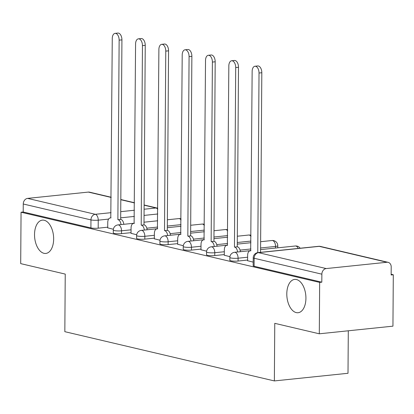 <?xml version="1.0" encoding="UTF-8"?>
<svg xmlns="http://www.w3.org/2000/svg" width="414" height="414" viewBox="0 0 414 414"><rect width="100%" height="100%" fill="white"/><g stroke="black" fill="none" stroke-linecap="round" stroke-linejoin="round"><path stroke-width="0.62" d="M286.798 293.826A16.741 9.46 84.1 0 1 294.633 279.419A16.741 9.46 84.1 0 1 305.925 298.318A16.741 9.46 84.1 0 1 298.09 312.725A16.741 9.46 84.1 0 1 286.798 293.826M34.528 234.536A16.741 9.46 84.1 0 1 42.363 220.134A16.741 9.46 84.1 0 1 53.654 239.033A16.741 9.46 84.1 0 1 45.819 253.435A16.741 9.46 84.1 0 1 34.528 234.536M229.853 260.308A5.232 0.833 0.4 0 0 230.795 260.794A5.232 0.833 0.4 0 0 238.076 261.048L238.097 258.207A5.232 0.833 -179.6 0 1 230.81 257.953A5.232 0.833 -179.6 0 1 229.873 257.467L229.853 260.308M206.539 254.833A5.232 0.833 0.4 0 0 207.476 255.314A5.232 0.833 0.4 0 0 214.762 255.567L214.783 252.726A5.232 0.833 -179.6 0 1 207.497 252.473A5.232 0.833 -179.6 0 1 206.56 251.991L206.539 254.833M183.226 249.352A5.232 0.833 0.4 0 0 184.163 249.833A5.232 0.833 0.4 0 0 191.449 250.092L191.465 247.251A5.232 0.833 -179.6 0 1 184.183 246.992A5.232 0.833 -179.6 0 1 183.247 246.511L183.226 249.352M159.913 243.872A5.232 0.833 0.4 0 0 160.849 244.353A5.232 0.833 0.4 0 0 168.131 244.612L168.151 241.771A5.232 0.833 -179.6 0 1 160.87 241.512A5.232 0.833 -179.6 0 1 159.933 241.031L159.913 243.872M136.599 238.392A5.232 0.833 0.4 0 0 137.536 238.878A5.232 0.833 0.4 0 0 144.817 239.132L144.838 236.29A5.232 0.833 -179.6 0 1 137.557 236.037A5.232 0.833 -179.6 0 1 136.615 235.55L136.599 238.392M113.281 232.916A5.232 0.833 0.4 0 0 114.223 233.398A5.232 0.833 0.4 0 0 121.504 233.651L121.525 230.81A5.232 0.833 -179.6 0 1 114.243 230.557A5.232 0.833 -179.6 0 1 113.301 230.075L113.281 232.916M319.303 333.798L274.767 323.334L274.363 380.927L64.832 331.681L65.236 274.089L20.7 263.625L21.057 212.227L319.66 282.405L319.303 333.798L392.943 326.16L393.3 274.761L391.158 274.259M278.379 247.753L277.768 247.613M348.298 330.791L348.003 373.283L274.363 380.927M393.3 274.761L391.152 274.984L391.209 266.978A5.232 4.238 103.2 0 0 388.115 262.331A5.232 4.238 103.2 0 0 386.95 262.259L326.196 268.567A5.232 4.238 103.2 0 0 321.864 274.177L254.165 258.264A5.232 0.833 -179.6 0 1 253.223 257.782L253.171 265.788A5.232 0.833 -179.6 0 0 254.108 266.269L254.165 258.264A5.232 4.238 103.2 0 1 258.491 252.654L326.196 268.567M319.66 282.405L321.807 282.182L321.864 274.177M107.728 227.182L98.19 228.176L98.247 220.165A5.232 0.833 -179.6 0 1 90.961 219.912L23.262 203.998A5.232 4.238 -76.8 0 1 27.593 198.389L88.348 192.086A5.232 4.238 -76.8 0 1 89.512 192.158L111.154 197.245M23.262 203.998L23.205 212.004L21.057 212.227M131.036 233.32L136.687 234.748M154.35 238.8L160.001 240.229M177.663 244.281L183.314 245.704M200.976 249.761L206.627 251.184M224.295 255.241L229.941 256.664M247.608 260.716L253.192 262.129M247.613 260.059L238.076 261.048M224.3 254.579L214.762 255.567M200.981 249.099L191.449 250.092M177.668 243.623L168.131 244.612M154.355 238.143L144.817 239.132M131.041 232.663L121.504 233.651M107.723 227.845L113.369 229.268M321.807 282.182L254.108 266.269M23.205 212.004L90.909 227.917A5.232 0.833 0.4 0 0 98.19 228.176M121.012 224.595A5.232 2.955 -95.9 0 0 118.109 219.705L120.898 219.415A5.232 2.955 84.1 0 1 123.807 224.305M117.881 219.648L119.139 40.158A6.019 3.4 -95.9 0 0 115.076 33.363L117.871 33.073A6.019 3.4 84.1 0 1 121.928 39.868L120.676 219.363M115.076 33.363A6.019 3.4 -95.9 0 0 112.261 38.538L110.786 217.981A5.232 2.955 -95.9 0 0 110.207 217.945A5.232 2.955 -95.9 0 0 107.759 222.442L107.723 227.943M144.331 230.07A5.232 2.955 -95.9 0 0 141.422 225.18L144.212 224.89A5.232 2.955 84.1 0 1 147.12 229.78M141.2 225.128L142.452 45.633A6.019 3.4 -95.9 0 0 138.39 38.844L141.184 38.554A6.019 3.4 84.1 0 1 145.242 45.343L143.989 224.838M138.39 38.844A6.019 3.4 -95.9 0 0 135.575 44.019L134.1 223.462A5.232 2.955 -95.9 0 0 133.52 223.42A5.232 2.955 -95.9 0 0 131.072 227.923L131.036 233.418M167.644 235.55A5.232 2.955 -95.9 0 0 164.736 230.66L167.525 230.37A5.232 2.955 84.1 0 1 170.433 235.261M164.513 230.608L165.766 51.113A6.019 3.4 -95.9 0 0 161.708 44.324L164.498 44.034A6.019 3.4 84.1 0 1 168.555 50.824L167.303 230.319M161.708 44.324A6.019 3.4 -95.9 0 0 158.888 49.499L157.413 228.942A5.232 2.955 -95.9 0 0 156.839 228.901A5.232 2.955 -95.9 0 0 154.386 233.403L154.35 238.899M190.957 241.031A5.232 2.955 -95.9 0 0 188.049 236.14L190.844 235.851A5.232 2.955 84.1 0 1 193.747 240.741M187.827 236.089L189.079 56.594A6.019 3.4 -95.9 0 0 185.022 49.799L187.811 49.509A6.019 3.4 84.1 0 1 191.868 56.304L190.616 235.799M185.022 49.799A6.019 3.4 -95.9 0 0 182.207 54.979L180.727 234.417A5.232 2.955 -95.9 0 0 180.152 234.381A5.232 2.955 -95.9 0 0 177.704 238.883L177.663 244.379M214.271 246.511A5.232 2.955 -95.9 0 0 211.363 241.621L214.157 241.331A5.232 2.955 84.1 0 1 217.06 246.221M211.14 241.569L212.392 62.074A6.019 3.4 -95.9 0 0 208.335 55.279L211.124 54.99A6.019 3.4 84.1 0 1 215.187 61.784L213.929 241.279M208.335 55.279A6.019 3.4 -95.9 0 0 205.52 60.46L204.04 239.897A5.232 2.955 -95.9 0 0 203.465 239.861A5.232 2.955 -95.9 0 0 201.018 244.363L200.976 249.859M237.584 251.986A5.232 2.955 -95.9 0 0 234.681 247.101L237.47 246.811A5.232 2.955 84.1 0 1 240.379 251.696M234.453 247.044L235.706 67.549A6.019 3.4 -95.9 0 0 231.649 60.76L234.438 60.47A6.019 3.4 84.1 0 1 238.5 67.265L237.248 246.754M231.649 60.76A6.019 3.4 -95.9 0 0 228.833 65.935L227.353 245.378A5.232 2.955 -95.9 0 0 226.779 245.342A5.232 2.955 -95.9 0 0 224.331 249.839L224.295 255.334M258.077 252.597A5.232 2.955 -95.9 0 0 257.994 252.576L260.784 252.286A5.232 2.955 84.1 0 1 260.867 252.307M257.767 252.524L259.024 73.03A6.019 3.4 -95.9 0 0 254.962 66.24L257.756 65.95A6.019 3.4 84.1 0 1 261.814 72.74L260.561 252.235M254.962 66.24A6.019 3.4 -95.9 0 0 252.147 71.415L250.672 250.858A5.232 2.955 -95.9 0 0 250.092 250.817A5.232 2.955 -95.9 0 0 247.644 255.319L247.608 260.815M386.95 262.259L319.251 246.351L258.491 252.654A5.232 2.955 -95.9 0 0 257.917 252.618A5.232 5.232 0 0 0 253.223 257.782M157.744 213.991L144.056 215.415M134.374 216.418L120.686 217.836M108.597 219.094L98.247 220.165A5.232 2.955 84.1 0 0 95.292 214.302L111.045 212.667M120.728 211.663L134.415 210.24M144.098 209.236L156.052 207.994L144.124 205.194M134.467 202.922L120.81 199.714M111.154 197.442L88.348 192.086M27.593 198.389L95.292 214.302A5.232 4.238 103.2 0 0 90.961 219.912L90.909 227.917M247.634 257.218L238.097 258.207A5.232 2.955 -95.9 0 0 235.142 252.338A5.232 2.955 84.1 0 0 234.567 252.302A5.232 5.232 0 0 0 229.873 257.467M275.527 248.053L275.538 246.423L260.592 247.976M250.91 248.98L240.073 250.103M224.316 251.738L214.783 252.726A5.232 2.955 -95.9 0 0 211.828 246.863A5.232 2.955 84.1 0 0 211.254 246.822A5.232 5.232 0 0 0 206.56 251.991M250.962 241.077L237.274 242.495M227.591 243.499L216.755 244.627M201.002 246.258L191.465 247.251A5.232 2.955 -95.9 0 0 188.515 241.383A5.232 2.955 84.1 0 0 187.935 241.341A5.232 5.232 0 0 0 183.247 246.511M227.648 235.597L213.96 237.015M204.278 238.019L193.441 239.147M177.689 240.782L168.151 241.771A5.232 2.955 -95.9 0 0 165.202 235.902A5.232 2.955 84.1 0 0 164.622 235.866A5.232 5.232 0 0 0 159.933 241.031M204.335 230.117L190.647 231.54M180.965 232.544L170.128 233.667M154.375 235.302L144.838 236.29A5.232 2.955 -95.9 0 0 141.883 230.422A5.232 2.955 84.1 0 0 141.309 230.386A5.232 5.232 0 0 0 136.615 235.55M181.022 224.636L167.334 226.06M157.651 227.063L146.815 228.186M131.062 229.822L121.525 230.81A5.232 2.955 -95.9 0 0 118.57 224.947A5.232 2.955 84.1 0 0 117.995 224.905A5.232 5.232 0 0 0 113.301 230.075M181.053 220A5.232 2.955 -95.9 0 0 179.329 218.639A5.232 2.955 -95.9 0 0 178.75 218.602A5.232 5.232 0 0 1 181.058 218.882M277.784 245.756A5.232 0.833 -179.6 0 1 275.538 246.423A5.232 2.955 -95.9 0 0 272.588 240.555A5.232 2.955 -95.9 0 0 272.008 240.518A5.232 5.232 0 0 1 277.784 245.756L277.768 247.82M204.366 225.48A5.232 2.955 -95.9 0 0 202.643 224.119A5.232 2.955 -95.9 0 0 202.068 224.077A5.232 5.232 0 0 1 204.376 224.357M227.679 230.96A5.232 2.955 -95.9 0 0 225.956 229.599A5.232 2.955 -95.9 0 0 225.382 229.558A5.232 5.232 0 0 1 227.69 229.837M250.998 236.435A5.232 2.955 -95.9 0 0 249.269 235.074A5.232 2.955 -95.9 0 0 248.695 235.038A5.232 5.232 0 0 1 251.003 235.318M298.183 248.436A5.232 2.955 -95.9 0 0 295.901 246.035A5.232 2.955 -95.9 0 0 295.322 245.999A5.232 5.232 0 0 1 300.171 248.229M318.676 246.309A5.232 2.955 -95.9 0 1 319.251 246.351A5.232 4.238 -76.8 0 1 320.41 246.423A5.232 5.232 0 0 0 318.676 246.309L257.917 252.618M157.781 208.237A5.232 5.232 0 0 0 157.211 208.066A5.232 4.238 -76.8 0 0 156.052 207.994A5.232 2.955 84.1 0 1 157.775 209.355M118.109 219.705L120.898 219.415M119.139 40.158L121.928 39.868M141.422 225.18L144.212 224.89M142.452 45.633L145.242 45.343M164.736 230.66L167.525 230.37M165.766 51.113L168.555 50.824M188.049 236.14L190.844 235.851M189.079 56.594L191.868 56.304M211.363 241.621L214.157 241.331M212.392 62.074L215.187 61.784M234.681 247.101L237.47 246.811M235.706 67.549L238.5 67.265M257.994 252.576L260.784 252.286M259.024 73.03L261.814 72.74M117.995 224.905L134.327 223.213M144.005 222.204L157.693 220.786M167.375 219.782L178.75 218.602M141.309 230.386L157.641 228.688M167.323 227.684L181.011 226.267M190.688 225.263L202.068 224.077M164.622 235.866L180.954 234.169M190.637 233.165L204.325 231.742M214.007 230.738L225.382 229.558M187.935 241.341L204.268 239.649M213.95 238.645L227.638 237.222M237.32 236.218L248.695 235.038M211.254 246.822L227.581 245.129M237.263 244.125L250.951 242.702M260.634 241.698L272.008 240.518M234.567 252.302L250.894 250.605M260.577 249.601L295.322 245.999M388.115 262.331L320.41 246.423M157.211 208.066L144.129 204.992M134.467 202.72L120.81 199.512M110.207 217.945L111.009 217.862M133.52 223.42L134.322 223.337M156.839 228.901L157.641 228.818M180.152 234.381L180.954 234.298M203.465 239.861L204.268 239.778M226.779 245.342L227.581 245.254M250.092 250.817L250.894 250.734"/></g></svg>

